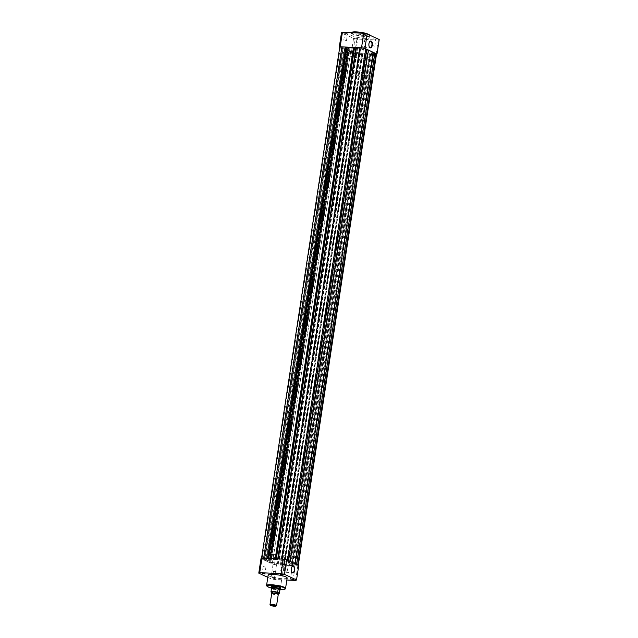<?xml version="1.0" encoding="UTF-8"?>
<svg xmlns="http://www.w3.org/2000/svg" width="638" height="638" viewBox="0 0 638 638"><rect width="100%" height="100%" fill="white"/><g stroke="black" fill="none" stroke-linecap="round" stroke-linejoin="round"><path stroke-width="0.48" stroke-dasharray="3.19 2.39" d="M271.7 593.523A3.318 0.582 -171.3 0 0 272.131 593.89A3.318 0.582 -171.3 0 0 275.776 594.712A3.318 0.582 -171.3 0 0 278.256 594.528M276.485 605.741A3.318 0.582 8.7 0 1 273.782 605.805A3.318 0.582 8.7 0 1 270.424 605.015A3.318 0.582 8.7 0 1 270.034 604.76M272.139 592.447A3.318 0.582 -171.3 0 0 272.219 592.487A3.318 0.582 -171.3 0 0 272.33 592.543A3.318 0.582 -171.3 0 0 275.225 593.268A3.318 0.582 -171.3 0 0 278.072 593.388A3.318 0.582 -171.3 0 0 278.168 593.364M358.516 73.163A4.418 0.774 -171.3 0 0 353.651 72.062A4.418 0.774 -171.3 0 0 350.342 72.309A4.418 0.774 -171.3 0 0 350.908 72.804A4.418 0.774 -171.3 0 0 355.765 73.896A4.418 0.774 -171.3 0 0 359.082 73.649A4.418 0.774 -171.3 0 0 358.516 73.163M271.477 587.75A4.418 0.774 -171.3 0 0 272.043 588.204L271.541 588.356L270.99 591.944M366.85 56.224A11.053 1.93 -171.3 0 0 354.704 53.488A11.053 1.93 -171.3 0 0 346.418 54.102A11.053 1.93 -171.3 0 0 347.838 55.331A11.053 1.93 -171.3 0 0 359.984 58.066A11.053 1.93 -171.3 0 0 368.27 57.444A11.053 1.93 -171.3 0 0 366.85 56.224M364.218 73.426A11.053 1.93 -171.3 0 0 352.064 70.69A11.053 1.93 -171.3 0 0 343.786 71.312A11.053 1.93 -171.3 0 0 345.206 72.533A11.053 1.93 -171.3 0 0 357.352 75.268A11.053 1.93 -171.3 0 0 365.63 74.654A11.053 1.93 -171.3 0 0 364.218 73.426M279.444 593.165A4.283 0.75 8.7 0 1 277.115 593.476A4.283 0.75 8.7 0 1 272.777 592.782L272.266 592.718M272.593 592.861L277.937 593.627A4.115 0.718 -171.3 0 1 272.546 592.846L273.303 589.337L272.043 588.204A4.418 0.774 -171.3 0 0 276.788 589.281A4.418 0.774 -171.3 0 0 280.202 589.081M273.279 589.161L271.541 588.356M273.303 589.337L271.517 588.507M273.152 589.057A4.283 0.75 -171.3 0 0 277.474 589.791A4.283 0.75 -171.3 0 0 279.994 589.528L280.002 589.512M294.708 565.148L292.627 564.614L294.708 565.148M372.959 53.783L370.877 53.249L372.959 53.783M276.645 564.303L274.563 563.769L276.645 564.303M354.895 52.938L352.814 52.404L354.895 52.938M266.413 559.55L264.331 559.024L266.413 559.55M344.664 48.185L342.582 47.659L344.664 48.185M284.476 560.395L282.395 559.869L284.476 560.395M362.727 49.03L360.645 48.504L362.727 49.03M285.258 564.526A11.053 1.93 8.7 0 1 274.244 562.875A11.053 1.93 8.7 0 1 268.949 560.355A11.053 1.93 8.7 0 1 274.492 559.534A11.053 1.93 8.7 0 1 285.505 561.193A11.053 1.93 8.7 0 1 290.8 563.705A11.053 1.93 8.7 0 1 285.258 564.526A11.053 1.93 -171.3 0 0 290.8 563.705A11.053 1.93 -171.3 0 0 285.505 561.193A11.053 1.93 -171.3 0 0 274.492 559.534A11.053 1.93 -171.3 0 0 268.949 560.355A11.053 1.93 -171.3 0 0 274.244 562.875A11.053 1.93 -171.3 0 0 285.258 564.526M363.508 53.161A11.053 1.93 8.7 0 1 352.495 51.511A11.053 1.93 8.7 0 1 347.2 48.99A11.053 1.93 8.7 0 1 352.742 48.169A11.053 1.93 8.7 0 1 363.756 49.828A11.053 1.93 8.7 0 1 369.051 52.34A11.053 1.93 8.7 0 1 363.508 53.161A11.053 1.93 8.7 0 1 352.495 51.511A11.053 1.93 8.7 0 1 347.2 48.99A11.053 1.93 8.7 0 1 352.742 48.169A11.053 1.93 8.7 0 1 363.756 49.828A11.053 1.93 8.7 0 1 369.051 52.34A11.053 1.93 8.7 0 1 363.508 53.161M339.743 47.22A4.283 0.75 8.7 0 0 340.293 47.698L342.542 48.735L264.291 560.1L262.043 559.063A4.283 0.75 8.7 0 1 261.492 558.585A4.283 0.75 8.7 0 1 263.638 558.266L268.04 558.441M346.267 47.276L268.016 558.641M267.729 558.625L271.708 559.183L349.959 47.818L348.3 47.738M268.702 558.473L268.614 559.04M349.959 47.818L349.066 47.403L270.815 558.768L271.708 559.183M270.815 558.768L349.066 47.403M270.129 558.537L270.536 558.752M348.38 47.204L348.779 47.387M270.129 558.569L275.648 558.8M353.867 47.627L275.616 558.992M275.337 558.984L276.222 559.39L276.31 558.832M279.308 559.542L278.423 559.127L356.674 47.762L357.559 48.177L279.308 559.542L276.222 559.39M357.559 48.177L355.9 48.097M278.423 559.127L356.674 47.762M277.737 558.896L278.136 559.111M355.988 47.563L356.387 47.746M277.737 558.928L281.701 559.111A4.283 0.75 8.7 0 1 287.475 560.252L288.559 560.706M366.802 49.389L365.303 49.485L287.052 560.85L288.551 560.754M287.052 560.85L290.178 561.456M365.303 49.485L366.108 49.86L287.866 561.225M366.108 49.86L366.714 49.931M295.019 563.705L290.17 561.504M293.52 563.848L294.325 564.223L372.576 52.858L371.771 52.483L293.52 563.848L295.011 563.753M371.771 52.483L373.262 52.388M294.325 564.223L296.638 564.455M372.576 52.858L373.182 52.93M297.715 564.957L296.63 564.502M297.707 565.005A4.283 0.75 8.7 0 1 298.257 565.475A4.283 0.75 8.7 0 1 296.112 565.794L291.733 565.42L369.984 54.055L370.391 54.246L292.14 565.611M376.508 54.11A4.283 0.75 8.7 0 1 374.362 54.429L296.112 565.794M370.391 54.246L374.362 54.429M369.984 54.055L291.733 565.42M292.021 565.435L288.041 564.877L366.292 53.512L369.386 53.656L291.135 565.021M370.271 54.07L369.386 53.656M366.292 53.512L367.185 53.927L288.934 565.292L288.041 564.877M288.934 565.292L367.185 53.927M289.62 565.491L284.532 565.252L362.783 53.887L367.871 54.126L289.62 565.491L289.221 565.308M367.871 54.126L367.464 53.943M284.532 565.252L284.133 565.069L362.384 53.704L362.783 53.887M362.384 53.704L284.133 565.069M284.412 565.077L283.527 564.67L361.778 53.305L362.663 53.712M280.441 564.526L281.326 564.933L359.577 53.568L358.692 53.161L280.441 564.526L283.527 564.67M358.692 53.161L361.778 53.305M281.326 564.933L359.577 53.568M356.299 53.584L278.048 564.949A4.283 0.75 8.7 0 1 272.274 563.809L270.026 562.764L348.276 51.399L350.525 52.444A4.283 0.75 8.7 0 0 356.299 53.584L360.263 53.767L282.012 565.132L281.613 564.949M360.263 53.767L359.864 53.584M278.048 564.949L282.012 565.132M270.026 562.764L270.743 562.796L348.986 51.431L348.276 51.399M348.986 51.431L270.743 562.796M270.903 562.875L272.474 562.947L270.719 562.134L348.97 50.769L350.717 51.582L272.474 562.947M349.153 51.511L350.717 51.582M348.97 50.769L347.399 50.697L269.148 562.062L270.719 562.134M269.148 562.062L347.399 50.697M347.566 50.769L346.849 50.737L268.598 562.102L269.316 562.134M268.598 562.102L265.719 560.762L266.429 560.802L344.679 49.437L343.97 49.397L265.719 560.762M346.849 50.737L343.97 49.397M344.679 49.437L266.429 560.802M266.596 560.874L268.159 560.946L346.41 49.581L344.847 49.509M266.413 560.132L264.842 560.06L343.092 48.695L344.664 48.767L266.413 560.132L268.159 560.946M344.664 48.767L346.41 49.581M264.842 560.06L343.092 48.695M264.291 560.1L265.001 560.14M342.542 48.735L343.252 48.775M375.303 39.317L372.871 38.751L375.303 39.317M373.78 38.902L375.822 39.42L373.78 38.902M357.24 38.471L354.808 37.905L357.24 38.471M355.717 38.057L357.759 38.575L355.717 38.057M365.072 34.572L362.639 33.997L365.072 34.572M363.548 34.157L365.59 34.675L363.548 34.157M347.008 33.726L344.576 33.152L347.008 33.726M345.485 33.304L347.527 33.83L345.485 33.304M369.641 41.725A3.158 1.603 92.7 0 0 369.554 41.821A3.158 1.603 92.7 0 0 368.844 43.703A3.158 1.603 92.7 0 0 369.314 46.925A3.158 1.603 92.7 0 0 369.394 47.037M365.032 44.812A3.158 1.603 92.7 0 0 363.636 40.936A3.158 1.603 92.7 0 0 361.953 43.384A3.158 1.603 92.7 0 0 363.341 47.252A3.158 1.603 92.7 0 0 365.032 44.812M362.52 40.872L364.561 41.398L362.52 40.872M344.456 40.027L346.498 40.553L344.456 40.027M372.751 45.625L374.793 46.143L372.751 45.625M354.688 44.78L356.73 45.298L354.688 44.78M362.727 58.273A11.053 1.93 8.7 0 1 351.713 56.615A11.053 1.93 8.7 0 1 346.418 54.102A11.053 1.93 8.7 0 1 351.961 53.273A11.053 1.93 8.7 0 1 362.974 54.932A11.053 1.93 8.7 0 1 368.27 57.444A11.053 1.93 8.7 0 1 362.727 58.273M365.032 38.32A9.61 1.683 8.7 0 1 355.454 36.876A9.61 1.683 8.7 0 1 350.844 34.691A9.61 1.683 8.7 0 1 355.661 33.974A9.61 1.683 8.7 0 1 365.239 35.417A9.61 1.683 8.7 0 1 369.849 37.602A9.61 1.683 8.7 0 1 365.032 38.32M379.219 39.548A19.395 3.389 8.7 0 1 378.278 40.019L356.953 39.022A19.395 3.389 8.7 0 1 353.548 38.352L341.474 32.745M339.703 47.475L351.331 52.866A19.395 3.389 -171.3 0 0 354.736 53.536L376.053 54.541A19.395 3.389 -171.3 0 0 376.46 54.389M353.548 38.352L351.331 52.866M354.736 53.536L356.953 39.022M378.278 40.019L376.053 54.541M282.865 574.615L280.329 574.224M293.097 579.36L290.561 578.969M272.928 578.124L275.361 578.698L272.928 578.124M274.452 578.546L272.41 578.02L274.452 578.546M264.802 573.761L262.266 573.379M280.337 588.244A4.697 0.821 8.7 0 1 278.296 588.364A4.697 0.821 8.7 0 1 271.597 586.912M280.417 587.694A4.418 0.774 -171.3 0 0 280.369 587.558A4.418 0.774 -171.3 0 0 273.893 586.035A4.418 0.774 -171.3 0 0 271.772 586.242A4.418 0.774 -171.3 0 0 271.684 586.362A4.418 0.774 -171.3 0 0 273.798 587.367A4.418 0.774 -171.3 0 0 278.2 588.037A4.418 0.774 -171.3 0 0 280.417 587.702L359.082 73.649M292.068 566.759A3.158 1.603 92.7 0 0 291.981 566.863A3.158 1.603 92.7 0 0 291.271 568.745A3.158 1.603 92.7 0 0 291.741 571.967A3.158 1.603 92.7 0 0 291.813 572.071M284.381 568.418A3.158 1.603 92.7 0 0 285.768 572.294A3.158 1.603 92.7 0 0 287.459 569.854A3.158 1.603 92.7 0 0 286.063 565.978A3.158 1.603 92.7 0 0 284.381 568.418M293.544 572.669L291.502 572.15L293.544 572.669M275.48 571.823L273.439 571.297L275.48 571.823M283.312 567.924L281.27 567.397L283.312 567.924M265.249 567.07L263.207 566.552L265.249 567.07M268.151 575.093A9.61 1.683 -171.3 0 0 272.761 577.278A9.61 1.683 -171.3 0 0 282.339 578.722A9.61 1.683 -171.3 0 0 287.156 578.004M275.273 554.422A11.053 1.93 -171.3 0 0 269.73 555.251A11.053 1.93 -171.3 0 0 275.026 557.764A11.053 1.93 -171.3 0 0 286.039 559.422A11.053 1.93 -171.3 0 0 291.582 558.593A11.053 1.93 -171.3 0 0 286.287 556.081A11.053 1.93 -171.3 0 0 275.273 554.422M282.809 557.923A4.418 0.774 -171.3 0 0 285.026 557.588A4.418 0.774 -171.3 0 0 282.905 556.583A4.418 0.774 -171.3 0 0 278.503 555.921A4.418 0.774 -171.3 0 0 276.286 556.256A4.418 0.774 -171.3 0 0 278.407 557.261A4.418 0.774 -171.3 0 0 282.809 557.923M298.751 565.435A19.395 3.389 8.7 0 1 297.81 565.906L276.485 564.901A19.395 3.389 8.7 0 1 273.08 564.231L260.998 558.625M267.808 577.334L270.855 578.746A19.395 3.389 -171.3 0 0 274.26 579.424L286.845 580.014M297.81 565.906L295.585 580.42M274.26 579.424L276.485 564.901M273.08 564.231L270.855 578.746M340.293 47.698L262.043 559.063M350.525 52.444L272.274 563.809M351.259 32.69A9.61 1.683 -171.3 0 0 351.115 32.921A9.61 1.683 -171.3 0 0 355.725 35.106A9.61 1.683 -171.3 0 0 365.303 36.549A9.61 1.683 -171.3 0 0 370.12 35.824A9.61 1.683 -171.3 0 0 364.912 33.495M369.737 35.154A9.227 1.611 8.7 0 1 365.175 36.087A9.227 1.611 8.7 0 1 355.733 34.635A9.227 1.611 8.7 0 1 351.586 32.506M285.569 588.38A9.61 1.683 8.7 0 1 280.752 589.097A9.61 1.683 8.7 0 1 271.166 587.662A9.61 1.683 8.7 0 1 266.564 585.469M280.066 589.376L271.517 588.069A9.227 1.611 -171.3 0 0 280.066 589.368M277.945 594.217L277.897 593.787M350.342 72.309L276.286 556.256M269.73 555.251L343.786 71.312M291.582 558.593L365.63 74.654M370.877 53.249L292.627 564.614M352.814 52.404L274.563 563.769M342.582 47.659L264.331 559.024M360.645 48.504L282.395 559.869M363.437 48.927L285.186 560.292M345.373 48.081L267.123 559.446M355.605 52.826L277.355 564.191M373.669 53.68L295.418 565.045M350.844 34.691L351.195 32.69M363.636 40.936L370.534 41.263M364.561 41.398L365.59 34.675M346.498 40.553L347.527 33.83M374.793 46.143L375.822 39.42M356.73 45.298L357.759 38.575M369.849 37.602L369.968 35.257M353.994 44.883L355.023 38.16M372.058 45.729L373.086 39.006M343.762 40.13L344.791 33.407M361.826 40.976L362.855 34.261M363.341 47.252L370.239 47.579M285.768 572.294L292.659 572.613M294.238 572.565L293.209 579.288M276.174 571.72L275.145 578.443M284.006 567.82L282.977 574.535M265.942 566.967L264.914 573.69M285.026 557.588L280.417 587.702M263.207 566.552L262.178 573.275M281.27 567.397L280.241 574.12M273.439 571.297L272.41 578.02M291.502 572.15L290.473 578.865M286.063 565.978L292.962 566.297"/><path stroke-width="0.96" d="M276.557 605.653L278.256 594.528A3.318 0.582 -171.3 0 0 277.945 594.217A3.318 0.582 -171.3 0 0 277.833 594.161A3.318 0.582 -171.3 0 0 274.946 593.436A3.318 0.582 -171.3 0 0 272.091 593.316A3.318 0.582 -171.3 0 0 271.7 593.523L270.002 604.649A3.318 0.582 8.7 0 1 272.482 604.465A3.318 0.582 8.7 0 1 276.126 605.279A3.318 0.582 8.7 0 1 276.557 605.653A3.318 0.582 8.7 0 1 276.485 605.741L275.983 606.1A2.863 0.502 -171.3 0 0 275.68 605.701A2.863 0.502 -171.3 0 0 272.282 604.968A2.863 0.502 -171.3 0 0 270.408 605.247A2.863 0.502 -171.3 0 0 270.743 605.47A2.863 0.502 -171.3 0 0 273.646 606.148A2.863 0.502 -171.3 0 0 275.983 606.1M270.408 605.247L270.034 604.76A3.318 0.582 8.7 0 1 270.002 604.649M278.168 593.364A3.318 0.582 -171.3 0 0 278.04 592.814A3.318 0.582 -171.3 0 0 273.774 591.944A3.318 0.582 -171.3 0 0 272.139 592.447M279.436 593.093A4.283 0.75 8.7 0 1 279.444 593.165L277.937 593.627A4.115 0.718 -171.3 0 0 279.197 593.157L279.962 589.648L279.643 588.555A4.418 0.774 -171.3 0 0 274.787 587.462A4.418 0.774 -171.3 0 0 271.477 587.71A4.418 0.774 -171.3 0 0 271.477 587.75L271.533 588.22A4.283 0.75 -171.3 0 1 271.541 588.196L270.975 591.873A4.283 0.75 8.7 0 1 273.303 591.562A4.283 0.75 8.7 0 1 277.642 592.255L277.825 592.519A4.115 0.718 -171.3 0 0 273.176 591.753A4.115 0.718 -171.3 0 0 271.174 592.208L270.99 591.944A4.283 0.75 8.7 0 1 270.975 591.873L271.006 592.048M279.197 593.157L277.825 592.519M272.266 592.718L270.99 591.944M279.962 589.648L278.168 588.818L277.642 592.255M279.978 589.472L278.168 588.818M279.97 589.376A4.283 0.75 -171.3 0 1 280.002 589.496A4.283 0.75 -171.3 0 0 280.002 589.496L280.202 589.081A4.418 0.774 -171.3 0 0 280.21 589.049A4.418 0.774 -171.3 0 0 279.643 588.555L278.248 588.675M278.391 588.643A4.283 0.75 -171.3 0 0 273.973 587.893A4.283 0.75 -171.3 0 0 271.541 588.196M261.54 558.306L339.743 47.22A4.283 0.75 8.7 0 1 341.888 46.901L345.86 47.084L267.617 558.425M345.86 47.084L346.267 47.276L268.04 558.441M346.243 47.387L346.865 47.675L268.702 558.473M346.865 47.675L348.3 47.738M275.217 558.776L353.468 47.443L348.38 47.204L270.129 558.537M353.468 47.443L353.867 47.627L275.648 558.8M353.851 47.738L354.473 48.025L276.31 558.832M355.9 48.097L354.473 48.025M288.559 560.706L366.802 49.389L365.726 48.887A4.283 0.75 8.7 0 0 359.952 47.746L355.988 47.563L277.737 558.896M366.714 49.931L368.421 50.139L290.178 561.456M368.421 50.139L373.262 52.388L295.019 563.705M373.182 52.93L374.881 53.137L296.638 564.455M298.297 565.22L376.508 54.11A4.283 0.75 8.7 0 0 375.957 53.64L374.881 53.137M368.947 43.655A3.437 1.747 -87.3 0 1 369.721 41.606A3.437 1.747 -87.3 0 1 371.699 41.59A3.437 1.747 -87.3 0 1 372.297 45.21A3.437 1.747 -87.3 0 1 369.466 47.156A3.437 1.747 -87.3 0 1 368.947 43.655M369.394 47.037A3.158 1.603 92.7 0 0 370.239 47.579A3.158 1.603 92.7 0 0 371.922 45.131A3.158 1.603 92.7 0 0 370.534 41.263A3.158 1.603 92.7 0 0 369.641 41.725M339.249 47.26L341.474 32.745A19.395 3.389 8.7 0 1 342.415 32.275L363.74 33.272A19.395 3.389 8.7 0 1 367.145 33.95L379.219 39.548L377.002 54.07L364.92 48.464A19.395 3.389 -171.3 0 0 361.515 47.794L340.19 46.789A19.395 3.389 -171.3 0 0 339.249 47.26L339.703 47.475M361.515 47.794L363.74 33.272M342.415 32.275L340.19 46.789M367.145 33.95L364.92 48.464M376.46 54.389A19.395 3.389 -171.3 0 0 377.002 54.07M280.76 574.224L283.192 574.79L280.76 574.224M280.329 574.224L282.865 574.615M290.992 578.969L293.424 579.543L290.992 578.969M290.561 578.969L293.097 579.36M262.696 573.379L265.129 573.945L262.696 573.379M262.266 573.379L264.802 573.761M271.597 586.912A4.697 0.821 8.7 0 1 271.461 586.458A4.697 0.821 8.7 0 1 273.718 586.242A4.697 0.821 8.7 0 1 280.6 587.861A4.697 0.821 8.7 0 1 280.337 588.244M280.21 589.049L280.417 587.702A4.418 0.774 -171.3 0 0 280.417 587.694M294.724 570.244A3.437 1.747 -87.3 0 1 291.885 572.198A3.437 1.747 -87.3 0 1 291.375 568.689A3.437 1.747 -87.3 0 1 292.148 566.648A3.437 1.747 -87.3 0 1 294.126 566.624A3.437 1.747 -87.3 0 1 294.724 570.244M291.813 572.071A3.158 1.603 92.7 0 0 292.659 572.613A3.158 1.603 92.7 0 0 294.349 570.173A3.158 1.603 92.7 0 0 292.962 566.297A3.158 1.603 92.7 0 0 292.068 566.759M272.968 574.375A9.61 1.683 -171.3 0 0 268.151 575.093L266.564 585.469A9.61 1.683 8.7 0 1 271.381 584.751A9.61 1.683 8.7 0 1 280.959 586.194A9.61 1.683 8.7 0 1 285.569 588.38L287.156 578.004A9.61 1.683 -171.3 0 0 282.546 575.819A9.61 1.683 -171.3 0 0 272.968 574.375M258.781 573.147L260.998 558.625A19.395 3.389 8.7 0 1 261.947 558.154L283.264 559.159A19.395 3.389 8.7 0 1 286.669 559.829L298.751 565.435L296.526 579.95L284.452 574.352A19.395 3.389 -171.3 0 0 281.047 573.674L259.722 572.677A19.395 3.389 -171.3 0 0 258.781 573.147L267.808 577.334M286.845 580.014L295.585 580.42A19.395 3.389 -171.3 0 0 296.526 579.95M261.947 558.154L259.722 572.677M281.047 573.674L283.264 559.159M286.669 559.829L284.452 574.352M271.684 586.362A4.418 0.774 -171.3 0 0 271.676 586.362L271.477 587.71M341.888 46.901L263.646 558.234M359.952 47.746L281.709 559.087M365.726 48.887L287.483 560.204M375.957 53.64L297.715 564.957M364.912 33.495A9.61 1.683 -171.3 0 0 355.932 32.195A9.61 1.683 -171.3 0 0 351.259 32.69M351.586 32.506A9.227 1.611 8.7 0 1 356.179 31.908A9.227 1.611 8.7 0 1 369.737 35.154M280.066 589.368A9.227 1.611 -171.3 0 0 280.505 589.392A9.227 1.611 -171.3 0 0 283.95 587.678A9.227 1.611 -171.3 0 0 271.509 585.213A9.227 1.611 -171.3 0 0 266.883 585.947A9.227 1.611 -171.3 0 0 271.517 588.061L268.104 586.968L266.564 585.469M271.987 593.348L272.219 592.487M278.04 594.273L278.072 593.388M280.002 589.496L279.444 593.165M351.115 32.921C351.307 32.131 352.981 31.788 356.14 31.9C363.277 32.251 367.935 33.559 370.12 35.824M280.066 589.376L280.545 589.4C283.918 589.6 285.593 589.257 285.569 588.38"/></g></svg>

